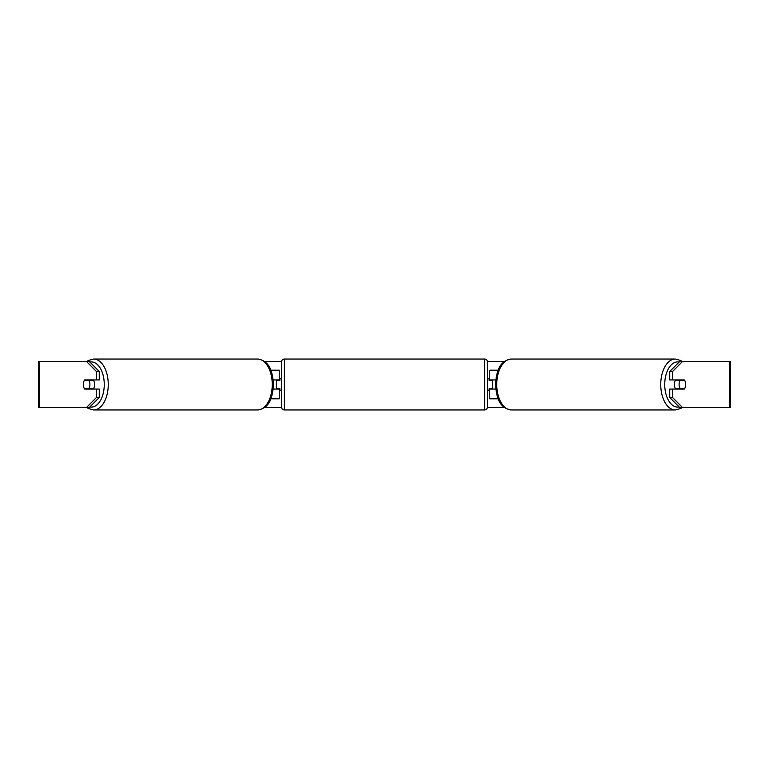 <?xml version="1.0" encoding="UTF-8"?>
<svg xmlns="http://www.w3.org/2000/svg" width="769" height="769" viewBox="0 0 769 769"><rect width="100%" height="100%" fill="white"/><g stroke="black" fill="none" stroke-linecap="round" stroke-linejoin="round"><path stroke-width="1.15" d="M279.253 380.492L279.253 379.924L273.216 379.924M279.253 379.924L279.253 370.197L270.803 370.197M270.803 398.803L279.253 398.803L279.253 388.508M276.398 389.076L276.398 379.924M273.216 389.076L279.253 389.076M498.197 370.197L489.747 370.197L489.747 379.924L495.784 379.924M498.197 398.803L489.747 398.803L489.747 388.508M492.602 389.076L492.602 388.508L489.171 388.508L489.171 390.219L487.459 390.219M492.602 388.508L492.602 379.924M489.747 380.492L489.747 379.924M495.784 389.076L489.747 389.076M675.72 389.076A5.719 3.278 -90 0 1 674.403 384.5A5.719 3.278 -90 0 1 675.72 379.924M679.094 384.5A5.719 3.278 -90 0 1 680.027 380.492L684.718 380.492A5.719 3.278 -90 0 1 685.65 384.5A5.719 3.278 -90 0 1 684.718 388.508L680.027 388.508A5.719 3.278 -90 0 1 679.094 384.5M677.124 379.924A5.719 3.278 -90 0 0 676.749 380.492L680.027 380.492M681.065 379.924A5.719 3.278 -90 0 1 681.44 380.492M681.44 388.508A5.719 3.278 -90 0 1 681.065 389.076M677.124 389.076A5.719 3.278 -90 0 1 676.749 388.508L680.027 388.508M264.69 361.622L281.56 361.622M487.44 361.622L504.31 361.622M264.69 407.378L281.56 407.378M487.44 407.378L504.31 407.378M39.69 361.622L38.45 361.622L38.45 407.378L39.69 407.378L39.69 361.622L89.435 361.622L99.278 371.523L96.471 371.523L86.628 361.622L88.348 360.469L93.655 359.046A25.454 14.601 90 0 1 108.256 384.5A25.454 14.601 90 0 1 93.655 409.954L88.348 408.531L86.609 407.378L39.69 407.378M89.435 407.378L86.628 407.378L96.471 397.477L96.471 389.076L99.278 389.076L99.278 397.477L89.435 407.378M730.55 407.378L679.565 407.378L669.722 397.477L669.722 389.076L672.529 389.076L672.529 397.477L682.372 407.378L680.652 408.531L675.345 409.954A25.454 14.601 90 0 1 660.744 384.5A25.454 14.601 90 0 1 675.345 359.046L680.652 360.469L682.391 361.622L672.529 371.523L669.722 371.523L679.565 361.622L730.55 361.622L730.55 407.378M669.722 371.523L669.722 379.924L672.529 379.924L672.529 371.523M672.529 379.924L684.343 379.924A5.719 3.278 -90 0 1 684.343 389.076L672.529 389.076M669.722 397.477L672.529 397.477M681.526 389.076A5.719 3.278 90 0 0 681.901 388.508M681.901 380.492A5.719 3.278 90 0 0 681.526 379.924M87.099 380.492A5.719 3.278 90 0 1 87.474 379.924M87.474 389.076A5.719 3.278 90 0 1 87.099 388.508M96.471 371.523L96.471 379.924L99.278 379.924L99.278 371.523M96.471 379.924L84.657 379.924A5.719 3.278 -90 0 0 83.35 384.5A5.719 3.278 -90 0 0 84.657 389.076L96.471 389.076M96.471 397.477L99.278 397.477M93.28 389.076A5.719 3.278 -90 0 0 94.597 384.5A5.719 3.278 -90 0 0 93.28 379.924M88.973 388.508A5.719 3.278 -90 0 0 89.906 384.5A5.719 3.278 -90 0 0 88.973 380.492L84.282 380.492A5.719 3.278 -90 0 0 83.35 384.5A5.719 3.278 -90 0 0 84.282 388.508L92.251 388.508A5.719 3.278 -90 0 1 91.876 389.076M87.56 388.508A5.719 3.278 -90 0 0 87.935 389.076M88.973 380.492L92.251 380.492A5.719 3.278 -90 0 0 91.876 379.924M87.935 379.924A5.719 3.278 -90 0 0 87.56 380.492M284.405 359.046A2.865 2.865 0 0 0 281.541 361.911L281.541 407.089A2.865 2.865 0 0 0 284.405 409.954L484.595 409.954A2.865 2.865 0 0 0 487.459 407.089L487.459 361.911A2.865 2.865 0 0 0 484.595 359.046L284.405 359.046L284.405 409.954M492.602 380.492L489.171 380.492L489.171 378.781L487.459 378.781M281.541 378.781L279.829 378.781L279.829 380.492L276.398 380.492M276.398 388.508L279.829 388.508L279.829 390.219L281.541 390.219M679.133 406.955A22.589 12.958 -90 0 1 664.733 384.5A22.589 12.958 -90 0 1 679.133 362.045M675.345 409.954L511.356 409.954A25.454 14.601 -90 0 1 496.755 384.5A25.454 14.601 -90 0 1 511.356 359.046L675.345 359.046M729.31 407.378L729.31 361.622M89.867 406.955A22.589 12.958 -90 0 0 104.267 384.5A22.589 12.958 -90 0 0 89.867 362.045M93.655 409.954L257.644 409.954A25.454 14.601 -90 0 0 272.245 384.5A25.454 14.601 -90 0 0 257.644 359.046L93.655 359.046M484.595 409.954L484.595 359.046M511.356 359.046C498.918 360.844 496.428 372.273 495.534 384.5C496.428 396.727 498.918 408.156 511.356 409.954M257.644 409.954C270.082 408.156 272.572 396.727 273.466 384.5C272.572 372.273 270.082 360.844 257.644 359.046"/></g></svg>
